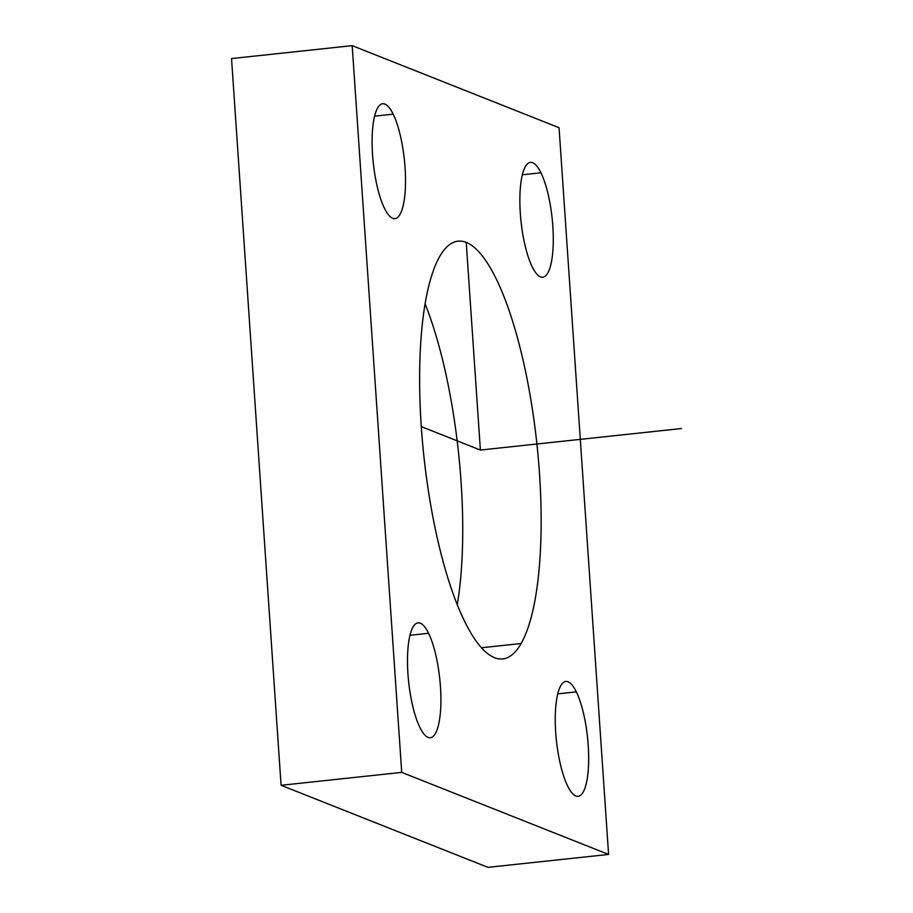 <?xml version="1.0" encoding="UTF-8"?>
<svg xmlns="http://www.w3.org/2000/svg" width="913" height="913" viewBox="0 0 913 913"><rect width="100%" height="100%" fill="white"/><g stroke="black" fill="none" stroke-linecap="round" stroke-linejoin="round"><path stroke-width="1.37" d="M425.081 303.801A210.058 56.846 -96.1 0 1 457.265 604.68A210.058 56.846 83.9 0 0 425.081 303.801M521.14 643.505A210.058 56.846 -96.1 0 1 502.732 658.924A210.058 56.846 -96.1 0 1 428.756 493.248A210.058 56.846 -96.1 0 1 439.632 256.587A210.058 56.846 -96.1 0 1 458.041 241.18A210.058 56.846 -96.1 0 1 532.017 406.844A210.058 56.846 -96.1 0 1 521.14 643.505L481.471 647.751L521.14 643.505A210.058 56.846 83.9 0 0 525.466 371.077A210.058 56.846 83.9 0 0 439.632 256.587A210.058 56.846 83.9 0 0 435.307 529.015A210.058 56.846 83.9 0 0 521.14 643.505M608.594 854.442L401.72 772.387L352.178 45.65L559.053 127.706L608.594 854.442L487.941 867.35L281.078 785.294L401.72 772.387L608.594 854.442L559.053 127.706L352.178 45.65L231.537 58.558L352.178 45.65L401.72 772.387L281.078 785.294L231.537 58.558L281.078 785.294L487.941 867.35L608.594 854.442M532.199 266.824A57.77 15.635 83.9 0 0 552.707 252.833A57.77 15.635 83.9 0 0 540.953 172.785A57.77 15.635 83.9 0 0 520.444 186.766A57.77 15.635 83.9 0 0 532.199 266.824A57.77 15.635 -96.1 0 1 519.885 203.279A57.77 15.635 -96.1 0 1 530.43 162.366A57.77 15.635 -96.1 0 1 540.953 172.785L522.35 174.771L540.953 172.785A57.77 15.635 -96.1 0 1 553.267 236.33A57.77 15.635 -96.1 0 1 542.721 277.244A57.77 15.635 -96.1 0 1 532.199 266.824M576.343 691.883A57.77 15.635 83.9 0 0 555.834 705.875A57.77 15.635 83.9 0 0 567.589 785.922A57.77 15.635 83.9 0 0 588.098 771.942A57.77 15.635 83.9 0 0 576.343 691.883A57.77 15.635 -96.1 0 1 588.645 755.428A57.77 15.635 -96.1 0 1 578.112 796.341A57.77 15.635 -96.1 0 1 567.589 785.922A57.77 15.635 -96.1 0 1 555.275 722.377A57.77 15.635 -96.1 0 1 565.82 681.463A57.77 15.635 -96.1 0 1 576.343 691.883L557.74 693.869L576.343 691.883M428.574 633.268A57.77 15.635 83.9 0 0 408.065 647.26A57.77 15.635 83.9 0 0 419.82 727.307A57.77 15.635 83.9 0 0 440.328 713.327A57.77 15.635 83.9 0 0 428.574 633.268A57.77 15.635 -96.1 0 1 440.888 696.824A57.77 15.635 -96.1 0 1 430.343 737.727A57.77 15.635 -96.1 0 1 419.82 727.307A57.77 15.635 -96.1 0 1 407.518 663.762A57.77 15.635 -96.1 0 1 418.051 622.849A57.77 15.635 -96.1 0 1 428.574 633.268L409.983 635.265L428.574 633.268M393.183 114.171A57.77 15.635 83.9 0 0 372.687 128.162A57.77 15.635 83.9 0 0 384.43 208.21A57.77 15.635 83.9 0 0 404.938 194.229A57.77 15.635 83.9 0 0 393.183 114.171A57.77 15.635 -96.1 0 1 405.498 177.715A57.77 15.635 -96.1 0 1 394.952 218.629A57.77 15.635 -96.1 0 1 384.43 208.21A57.77 15.635 -96.1 0 1 372.127 144.665A57.77 15.635 -96.1 0 1 382.673 103.751A57.77 15.635 -96.1 0 1 393.183 114.171L374.592 116.156L393.183 114.171M421.281 426.599L480.386 450.052L466.235 242.413M480.386 450.052L681.463 428.539"/></g></svg>
